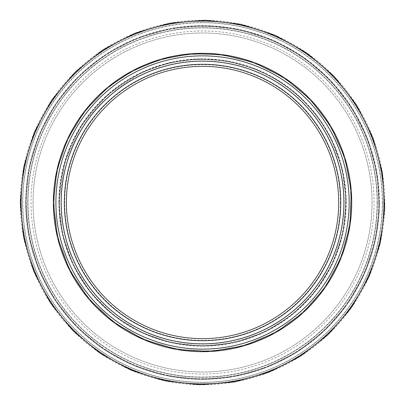 <?xml version="1.0" encoding="UTF-8"?>
<svg xmlns="http://www.w3.org/2000/svg" width="405" height="405" viewBox="0 0 405 405"><rect width="100%" height="100%" fill="white"/><g stroke="black" fill="none" stroke-linecap="round" stroke-linejoin="round"><path stroke-width="0.3" stroke-dasharray="2.02 1.52" d="M383.981 202.5A181.435 181.435 0 0 1 111.826 359.63A181.435 181.435 0 0 1 111.826 45.37A181.435 181.435 0 0 1 383.981 202.5M264.784 372.924A181.435 181.435 0 0 1 263.645 373.339L257.605 375.379A181.435 181.435 0 0 1 256.466 375.739M256.608 375.693L257.747 375.334A181.435 181.435 0 0 1 256.608 375.693L260.061 374.579L256.608 375.759M263.508 373.39A181.435 181.435 0 0 0 264.647 372.98L261.2 374.195L264.647 373.046M261.417 374.119L263.22 373.491M263.285 373.466L264.647 372.98M254.988 376.189L250.68 377.435M253.975 376.493L252.366 376.964M248.078 378.128L252.604 376.893L248.078 378.194M251.581 377.182L248.629 377.986M239.902 380.047A181.435 181.435 0 0 0 240.889 379.839L241.37 379.733M240.469 379.93A181.435 181.435 0 0 1 239.482 380.138L241.329 379.743M233.361 381.302A181.435 181.435 0 0 0 235.391 380.938A181.435 181.435 0 0 1 234.404 381.115A181.435 181.435 0 0 1 232.713 381.409M206.773 383.884A181.435 181.435 0 0 1 202.546 383.935A181.435 181.435 0 0 0 206.773 383.884L206.773 383.95A181.435 181.435 0 0 1 202.546 384.001L202.546 383.935M175.127 381.854A181.435 181.435 0 0 0 176.18 382.011L171.533 381.267A181.435 181.435 0 0 1 171.391 381.242L166.738 380.366A181.435 181.435 0 0 0 167.797 380.578M122.614 365.381A181.435 181.435 0 0 1 121.627 364.89L121.627 364.956A181.435 181.435 0 0 0 122.614 365.447L122.614 365.381M116.549 362.262L116.549 362.262A181.435 181.435 0 0 1 115.562 361.726A181.435 181.435 0 0 0 116.549 362.262L121.51 364.834M126.968 367.512A181.435 181.435 0 0 1 125.677 366.915L125.57 366.864A181.435 181.435 0 0 0 132.764 370.043M130.714 369.178L132.339 369.8M124.583 366.333L128.628 368.196M131.888 369.613L125.509 366.768M132.764 369.978A181.435 181.435 0 0 1 125.57 366.798M135.442 371.071L138.95 372.428M134.455 370.676L141.806 373.466M152.639 376.939L148.483 375.693L152.639 376.939M144.322 374.341L145.425 374.711M179.506 382.467A181.435 181.435 0 0 0 181.541 382.715A181.435 181.435 0 0 1 178.863 382.386M185.627 383.145L193.099 383.758M194.086 383.738L201.558 384.001M215.657 383.459A181.435 181.435 0 0 1 214.437 383.545L210.398 383.768A181.435 181.435 0 0 1 209.593 383.798A181.435 181.435 0 0 1 208.605 383.834A181.435 181.435 0 0 0 210.808 383.748L211.577 383.712M214.068 383.57L211.43 383.717M215.657 383.53A181.435 181.435 0 0 1 214.437 383.611L210.398 383.834A181.435 181.435 0 0 1 209.593 383.864L209.593 383.798A181.435 181.435 0 0 0 211.653 383.707L215.511 383.474M213.44 383.677L215.06 383.505M223.484 382.725A181.435 181.435 0 0 0 224.891 382.553L225.312 382.502A181.435 181.435 0 0 1 223.995 382.664L218.897 383.196A181.435 181.435 0 0 1 217.91 383.282A181.435 181.435 0 0 0 218.897 383.196L218.897 383.262A181.435 181.435 0 0 1 217.91 383.348L217.91 383.282M230.177 381.819A181.435 181.435 0 0 1 225.944 382.421A181.435 181.435 0 0 0 230.177 381.819L230.177 381.885A181.435 181.435 0 0 1 225.944 382.487L225.944 382.421M268.039 371.704A181.435 181.435 0 0 0 270.074 370.899A181.435 181.435 0 0 1 269.087 371.294A181.435 181.435 0 0 1 267.396 371.952M276.499 368.18A181.435 181.435 0 0 0 278.529 367.259A181.435 181.435 0 0 1 275.851 368.469M288.623 362.217A181.435 181.435 0 0 0 288.821 362.11A181.435 181.435 0 0 1 287.833 362.637A181.435 181.435 0 0 1 282.619 365.31M288.821 362.11L288.821 362.11A181.435 181.435 0 0 0 290.091 361.417A181.435 181.435 0 0 1 288.821 362.11L288.821 362.176A181.435 181.435 0 0 1 287.833 362.703A181.435 181.435 0 0 1 282.619 365.376M202.546 27.707A174.793 174.793 0 0 0 27.753 202.5A174.793 174.793 0 0 0 202.546 377.293A174.793 174.793 0 0 0 377.339 202.5A174.793 174.793 0 0 0 202.546 27.707M372.058 202.5A169.513 169.513 0 0 0 202.546 32.987A169.513 169.513 0 0 0 33.033 202.5A169.513 169.513 0 0 0 202.546 372.013A169.513 169.513 0 0 0 372.058 202.5M33.033 202.5A169.513 169.513 0 0 0 202.546 372.013A169.513 169.513 0 0 0 372.058 202.5A169.513 169.513 0 0 0 202.546 32.987A169.513 169.513 0 0 0 33.033 202.5M338.707 202.5A136.161 136.161 0 0 0 134.465 84.579A136.161 136.161 0 0 0 134.465 320.421A136.161 136.161 0 0 0 338.707 202.5M345.799 202.5A143.254 143.254 0 0 1 202.546 345.754A143.254 143.254 0 0 1 59.292 202.5A143.254 143.254 0 0 1 202.546 59.246A143.254 143.254 0 0 1 345.799 202.5M202.546 59.246A143.254 143.254 0 0 0 78.484 274.129A143.254 143.254 0 0 0 326.607 274.129A143.254 143.254 0 0 0 202.546 59.246M378.786 202.5A176.241 176.241 0 0 0 202.546 26.259A176.241 176.241 0 0 0 26.3 202.5A176.241 176.241 0 0 0 202.546 378.746A176.241 176.241 0 0 0 378.786 202.5M202.546 26.259A176.241 176.241 0 0 0 49.916 290.623A176.241 176.241 0 0 0 355.175 290.623A176.241 176.241 0 0 0 202.546 26.259M350.993 202.5A148.448 148.448 0 0 0 202.546 54.052A148.448 148.448 0 0 0 54.098 202.5A148.448 148.448 0 0 0 202.546 350.948A148.448 148.448 0 0 0 350.993 202.5M54.098 202.5A148.448 148.448 0 0 0 276.767 331.057A148.448 148.448 0 0 0 276.767 73.943A148.448 148.448 0 0 0 54.098 202.5M61.19 202.5A141.355 141.355 0 0 0 273.223 324.916A141.355 141.355 0 0 0 273.223 80.084A141.355 141.355 0 0 0 61.19 202.5A141.355 141.355 0 0 1 202.546 61.145A141.355 141.355 0 0 1 343.901 202.5A141.355 141.355 0 0 1 202.546 343.855A141.355 141.355 0 0 1 61.19 202.5M377.252 202.5A174.707 174.707 0 0 0 115.192 51.202A174.707 174.707 0 0 0 115.192 353.798A174.707 174.707 0 0 0 377.252 202.5A174.707 174.707 0 0 1 115.192 353.798A174.707 174.707 0 0 1 115.192 51.202A174.707 174.707 0 0 1 377.252 202.5M202.546 22.518A179.982 179.982 0 0 0 22.558 202.5A179.982 179.982 0 0 0 202.546 382.482A179.982 179.982 0 0 0 382.528 202.5A179.982 179.982 0 0 0 202.546 22.518M119.434 363.781L121.51 364.9M116.701 362.343L119.434 363.847M115.562 361.726L115.562 361.792A181.435 181.435 0 0 0 116.549 362.328L116.701 362.409M124.583 366.398L128.628 368.261M128.506 368.14L128.193 368.069M132.076 369.76L125.677 366.915M130.754 369.193A181.435 181.435 0 0 0 131.018 369.309M125.677 366.849A181.435 181.435 0 0 0 131.777 369.562L131.777 369.628M138.869 372.397L142.631 373.825M134.455 370.742L138.869 372.463M144.322 374.407L152.639 377.004M145.309 374.671L151.652 376.716L146.225 375.04M148.483 375.693L151.652 376.65L148.483 375.759M171.391 381.242L166.738 380.432M176.18 382.077L171.533 381.333A181.435 181.435 0 0 1 171.391 381.308M181.541 382.715L181.541 382.781A181.435 181.435 0 0 1 180.554 382.664L180.554 382.664A181.435 181.435 0 0 1 178.863 382.452M185.627 383.211L189.302 383.52M191.165 383.581L186.614 383.236L191.16 383.646M186.614 383.236L191.697 383.677M194.086 383.803L197.761 383.94M199.624 383.915L195.073 383.783L199.594 383.975M195.073 383.783L200.156 383.986M211.653 383.707L211.653 383.773A181.435 181.435 0 0 1 208.605 383.899L208.605 383.834M214.361 383.616L211.653 383.773M215.516 383.54L211.607 383.707M223.995 382.664L218.897 383.262M225.312 382.568A181.435 181.435 0 0 1 223.995 382.73M219.485 383.145L221.201 383.039M224.891 382.619L219.485 383.211M235.391 380.938L235.391 381.004A181.435 181.435 0 0 1 234.404 381.181L234.404 381.181A181.435 181.435 0 0 1 232.713 381.475M240.889 379.839L240.889 379.905A181.435 181.435 0 0 1 239.902 380.113M242.58 379.531L245.967 378.665M243.167 379.328L244.367 379.115M245.658 378.807L245.06 378.948M245.01 378.964L244.311 379.131M245.4 378.802L246.387 378.624M243.192 379.323L245.4 378.867M240.889 379.905L243.192 379.389M246.23 378.665L245.967 378.731M243.147 379.333L246.954 378.483M239.482 380.204L243.147 379.399M253.722 376.569L249.546 377.743M253.722 376.635L254.988 376.255M251.632 377.171L249.065 377.87L251.632 377.237M249.065 377.87L251.53 377.263M251.53 377.197L254.001 376.488M264.784 372.99A181.435 181.435 0 0 1 263.645 373.405L257.605 375.445A181.435 181.435 0 0 1 256.466 375.805M270.074 370.899L270.074 370.965A181.435 181.435 0 0 1 269.087 371.36L269.087 371.36A181.435 181.435 0 0 1 267.396 372.018M278.529 367.259L278.529 367.325A181.435 181.435 0 0 1 277.546 367.775L277.546 367.775A181.435 181.435 0 0 1 275.851 368.535M290.091 361.417L290.091 361.483A181.435 181.435 0 0 1 288.821 362.176M284.558 364.343A181.435 181.435 0 0 0 287.833 362.637L284.558 364.409A181.435 181.435 0 0 0 287.833 362.703L284.558 364.409M58.892 202.5A143.653 143.653 0 0 0 274.372 326.906A143.653 143.653 0 0 0 274.372 78.094A143.653 143.653 0 0 0 58.892 202.5M31.028 202.5A171.517 171.517 0 0 0 288.304 351.039A171.517 171.517 0 0 0 288.304 53.961A171.517 171.517 0 0 0 31.028 202.5M25.697 202.5A176.843 176.843 0 0 1 290.967 49.349A176.843 176.843 0 0 1 290.967 355.651A176.843 176.843 0 0 1 25.697 202.5L28.927 236.242L38.794 269.325L54.974 299.983L76.768 326.845L103.245 348.857L133.336 365.259L165.903 375.526L199.766 379.338L233.736 376.589L266.606 367.355L297.199 351.904L324.354 330.733L346.984 304.57L364.115 274.433L375.02 241.679L379.323 208.054L377.03 173.568L367.826 139.558L351.991 107.912L330.237 80.119L303.527 57.297L272.995 40.272L239.846 29.616L205.325 25.662L170.692 28.532L137.224 38.141L106.171 54.194L78.762 76.165L56.143 103.265L39.326 134.399L29.054 168.105L25.682 202.5M340.397 202.5A137.852 137.852 0 0 1 133.62 321.884A137.852 137.852 0 0 1 133.62 83.116A137.852 137.852 0 0 1 340.397 202.5M344.113 202.5A141.568 141.568 0 0 0 131.762 79.901A141.568 141.568 0 0 0 131.762 325.099A141.568 141.568 0 0 0 344.113 202.5M377.101 202.5A174.555 174.555 0 0 1 202.546 377.055A174.555 174.555 0 0 1 27.991 202.5A174.555 174.555 0 0 1 202.546 27.945A174.555 174.555 0 0 1 377.101 202.5M349.302 202.5A146.762 146.762 0 0 1 129.165 329.599A146.762 146.762 0 0 1 129.165 75.401A146.762 146.762 0 0 1 349.302 202.5M345.587 202.5A143.041 143.041 0 0 0 131.023 78.621A143.041 143.041 0 0 0 131.023 326.379A143.041 143.041 0 0 0 345.587 202.5M382.295 202.5A179.749 179.749 0 0 0 112.671 46.833A179.749 179.749 0 0 0 112.671 358.167A179.749 179.749 0 0 0 382.295 202.5M378.938 202.5A176.393 176.393 0 0 1 114.347 355.261A176.393 176.393 0 0 1 114.347 49.739A176.393 176.393 0 0 1 378.938 202.5M59.049 202.5A143.497 143.497 0 0 1 274.291 78.231A143.497 143.497 0 0 1 274.291 326.769A143.497 143.497 0 0 1 59.049 202.5M379.313 202.5A176.772 176.772 0 0 0 202.546 25.728A176.772 176.772 0 0 0 25.773 202.5A176.772 176.772 0 0 0 202.546 379.272A176.772 176.772 0 0 0 379.313 202.5M20.29 202.5A182.255 182.255 0 0 0 293.676 360.339A182.255 182.255 0 0 0 293.676 44.661A182.255 182.255 0 0 0 20.29 202.5M351.039 202.5A148.493 148.493 0 0 1 202.546 350.993A148.493 148.493 0 0 1 54.047 202.5A148.493 148.493 0 0 1 202.546 54.007A148.493 148.493 0 0 1 351.039 202.5M58.867 202.5L62.578 234.946L73.518 265.71L91.125 293.21L114.483 316.027L141.37 332.505L171.204 342.716L202.546 346.179L233.887 342.716L264.738 332.019L292.38 314.629L315.379 291.448L332.546 263.675L343.005 232.738L346.204 200.242L341.982 167.862L330.561 137.27L316.761 115.334L299.239 96.233L278.574 80.59L255.439 68.911L227.245 60.963L198.03 58.892L169.006 62.795L141.37 72.495L107.528 94.73L81.233 125.515L64.572 162.415L58.867 202.5"/><path stroke-width="0.61" d="M383.981 202.5A181.435 181.435 0 0 1 111.826 359.63A181.435 181.435 0 0 1 111.826 45.37A181.435 181.435 0 0 1 383.981 202.5M260.061 374.645L256.608 375.759A181.435 181.435 0 0 0 257.747 375.4L263.508 373.456A181.435 181.435 0 0 0 264.647 373.046L261.2 374.26M263.508 373.456L260.061 374.579M250.68 377.435L248.629 377.986M251.581 377.252L253.975 376.493M245.4 378.802L245.131 378.867M241.37 379.733L243.177 379.394L240.975 379.885M244.311 379.131L245.992 378.66M245.106 378.938L246.817 378.452M241.329 379.743L240.469 379.93M233.361 381.368L232.713 381.475L233.361 381.368A181.435 181.435 0 0 0 235.391 381.004L235.391 380.938M166.738 380.366L166.738 380.432A181.435 181.435 0 0 0 167.797 380.644L175.127 381.92A181.435 181.435 0 0 0 176.18 382.077L176.18 382.011M119.607 363.872L116.549 362.262L119.607 363.938M131.463 369.431L131.979 369.654M125.509 366.768L124.583 366.333L125.509 366.768M141.806 373.466L135.442 371.137M138.95 372.428L134.455 370.676L138.95 372.428M145.425 374.777L152.639 376.939M179.506 382.533L178.863 382.386L179.506 382.533A181.435 181.435 0 0 0 181.541 382.781L181.541 382.715M189.302 383.52L193.099 383.692M197.761 383.94L201.422 383.93M211.43 383.717L214.068 383.57M215.06 383.505L215.328 383.484M217.91 383.282L217.91 383.348A181.435 181.435 0 0 0 218.897 383.262L223.484 382.791A181.435 181.435 0 0 0 224.891 382.619L221.201 383.039M268.039 371.77L267.396 372.018L268.039 371.77A181.435 181.435 0 0 0 270.074 370.965L270.074 370.899M276.499 368.246L275.851 368.535L276.499 368.246A181.435 181.435 0 0 0 278.529 367.325L278.529 367.259M288.623 362.283L282.619 365.376L288.623 362.283A181.435 181.435 0 0 0 290.091 361.483L290.091 361.417M61.19 202.5A141.355 141.355 0 0 0 202.546 343.855A141.355 141.355 0 0 0 343.901 202.5A141.355 141.355 0 0 0 202.546 61.145A141.355 141.355 0 0 0 61.19 202.5M66.385 202.5A136.161 136.161 0 0 1 202.546 66.339A136.161 136.161 0 0 1 338.707 202.5A136.161 136.161 0 0 1 202.546 338.661A136.161 136.161 0 0 1 66.385 202.5M55.91 202.5A146.635 146.635 0 0 0 202.546 349.135A146.635 146.635 0 0 0 349.176 202.5A146.635 146.635 0 0 0 202.546 55.865A146.635 146.635 0 0 0 55.91 202.5M115.562 361.726L115.562 361.792A181.435 181.435 0 0 0 116.549 362.328M128.653 368.206L125.509 366.834M131.888 369.679L128.653 368.272M128.193 368.069L126.527 367.31M126.426 367.264L125.864 367.001M130.714 369.178L128.506 368.206M131.463 369.497L132.339 369.866M126.968 367.512A181.435 181.435 0 0 0 130.754 369.193M138.885 372.468L142.631 373.825M146.225 375.04L145.309 374.736M167.797 380.644L175.127 381.92M191.16 383.646L186.614 383.302M191.697 383.611L191.165 383.581M199.594 383.975L195.073 383.849M200.156 383.92L199.624 383.915M206.773 383.884L206.773 383.95A181.435 181.435 0 0 1 202.546 384.001L202.546 383.935M209.593 383.864L214.361 383.616M213.44 383.677L215.516 383.469M208.605 383.834L208.605 383.899A181.435 181.435 0 0 0 210.808 383.813M209.593 383.798L210.808 383.748M218.897 383.262L223.484 382.791M230.177 381.819L230.177 381.885A181.435 181.435 0 0 1 225.944 382.487L225.944 382.421M239.482 380.138L239.482 380.204A181.435 181.435 0 0 0 240.469 379.996L240.742 379.936M245.967 378.731L245.658 378.807M245.4 378.867L244.367 379.115M243.177 379.328L242.58 379.531M249.546 377.809L250.7 377.495M250.898 377.44L252.604 376.959M254.001 376.554L252.735 376.923M251.632 377.237L249.065 377.936M64.334 202.5A138.211 138.211 0 0 1 271.649 82.807A138.211 138.211 0 0 1 271.649 322.193A138.211 138.211 0 0 1 64.334 202.5M53.364 202.5A149.182 149.182 0 0 1 277.136 73.305A149.182 149.182 0 0 1 277.136 331.695A149.182 149.182 0 0 1 53.364 202.5M21.156 202.5A181.389 181.389 0 0 0 202.546 383.889A181.389 181.389 0 0 0 383.93 202.5A181.389 181.389 0 0 0 202.546 21.111A181.389 181.389 0 0 0 21.156 202.5M53.344 202.5L56.938 169.953L67.544 138.971L84.65 111.051L107.441 87.536L132.729 70.642L160.917 59.221L190.836 53.759L221.246 54.472L254.188 62.522L284.462 77.795L310.503 99.514L330.971 126.547L344.802 157.51L351.287 190.795L350.087 224.684L341.268 257.423L325.286 287.332L302.96 312.857L275.451 332.677L244.169 345.779L210.742 351.479L176.894 349.48L144.367 339.891L114.848 323.205L89.09 299.396L69.604 270.236L57.464 237.33L53.344 202.5M20.27 202.5L23.617 237.274L33.787 271.365L50.458 302.965L72.915 330.647L100.207 353.337L131.22 370.241L164.784 380.816L199.68 384.75L234.687 381.915L268.566 372.397L300.095 356.476L328.085 334.657L351.403 307.694L369.056 276.635L380.295 242.873L384.73 208.226L382.366 172.687L372.883 137.634L356.562 105.022L334.14 76.373L306.615 52.852L275.152 35.311L240.985 24.325L205.406 20.25L169.72 23.207L135.224 33.114L103.224 49.658L74.976 72.303L51.663 100.232L34.329 132.314L23.748 167.052L20.27 202.5"/></g></svg>
